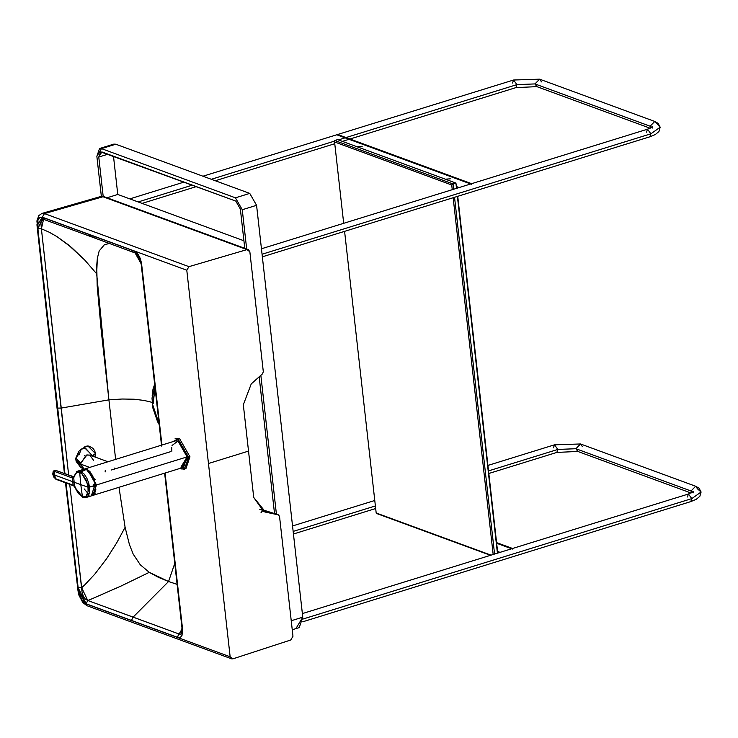 <?xml version="1.0" encoding="UTF-8"?>
<svg xmlns="http://www.w3.org/2000/svg" width="738" height="738" viewBox="0 0 738 738"><rect width="100%" height="100%" fill="white"/><g stroke="black" fill="none" stroke-linecap="round" stroke-linejoin="round"><path stroke-width="1.11" d="M155.128 388.354L152.609 404.442L159.104 423.806L152.609 404.442L155.128 388.354M155.035 387.598L153.181 403.492M93.523 460.309L89.852 455.115L86.946 454.931L80.885 462.994L80.931 464.202L89.685 467.422L80.931 464.202L84.086 469.174L81.152 465.364L76.198 461.471L81.152 465.364L80.931 464.202L75.866 459.802L76.198 461.471L80.719 467.44L84.049 469.184M78.975 454.968L81.263 449.193L84.953 448.132L92.545 455.687L95.47 453.538L94.999 457.006L95.35 453.436M95.008 457.006L95.497 453.501L94.667 450.706L92.877 448.252L88.938 446.103L86.964 445.992L81.263 449.193L85.516 448.187L92.582 456.112L95.47 453.538L87.877 445.992L84.187 447.043L87.877 445.992L95.47 453.538M107.951 461.757L89.852 455.115L86.42 455.06L80.885 462.994L75.82 458.095L78.938 453.787M80.885 462.994L75.82 458.095L75.866 459.802L80.931 464.202L80.885 462.994M105.165 471.942L105.193 470.687M114.086 467.929L114.325 469.1M172.037 445.475L177.996 441.02L187.092 456.896L96.512 484.949L87.416 469.073L84.27 469.137L87.416 469.073L96.512 484.949L87.315 469.239L84.75 469.091L87.315 469.239L96.318 484.958L92.914 495.235L96.512 484.949L92.97 495.364L183.559 467.311L187.092 456.896L96.512 484.949L92.97 495.364M88.864 494.442L84.187 488.916M111.456 469.986L170.506 451.702M95.11 493.335L94.233 493.842M94.676 493.962L94.049 494.137M95.977 484.718L94.925 492.495L95.977 484.718L87.942 470.161L95.922 484.811M95.506 491.093L95.017 492.237M88.173 470.327L89.289 471.029M180.93 467.172L187.092 456.896L177.996 441.02L175.367 440.881L84.787 468.934M171.834 451.296L171.742 447.431M175.773 438.658L179.491 438.529L189.961 456.785L184.205 468.916M180.146 468.362L181.114 468.805L188.052 457.246L177.812 439.387L171.963 441.933L177.812 439.387L188.052 457.246L181.114 468.805L181.649 468.971M181.151 468.934L180.09 468.381L181.151 468.934M175.044 438.806L179.491 438.529L189.961 456.785L185.884 468.759L181.114 468.805L184.454 469.202L188.522 457.228L178.061 438.972L179.491 438.529L175.044 438.806L178.061 438.972L188.522 457.228L184.454 469.202L179.98 468.418M86.042 469.525L81.512 471.757M95.525 486.794L94.612 486.849L95.672 486.877L95.294 483.584L89.326 471.324M88.588 495.087L87.388 494.294M88.68 494.875L89.178 495.106M81.245 471.61L83.228 469.488L85.959 469.239L87.398 469.829L91.78 474.359L93.892 478.575L95.313 483.593L94.344 479.949L95.276 483.621L91.383 495.807L93.108 495.106L95.386 490.899L95.543 485.124L94.381 479.94L86.429 469.386L83.8 469.248L77.804 471.112L80.433 471.25L84.206 474.119L86.872 478.206L88.772 483.224L89.63 488.39L89.316 492.956L88.339 495.549L85.525 497.652M95.368 490.853L95.303 483.602L95.516 490.087L95.663 486.877L94.612 486.849L95.479 486.794M94.03 486.831L93.791 484.681L95.313 483.593L93.652 485.032L93.929 486.729L95.137 487.043L94.409 487.043M94.612 486.849L93.809 486.794M76.66 471.711L80.433 471.25L79.686 472.449L80.433 471.25L89.538 487.126L88.136 487.191L93.578 485.872L89.538 487.126L85.995 497.541L91.982 495.678L95.497 490.143L95.654 486.877M75.276 487.855L78.505 493.602L82.407 496.729L80.802 484.663L82.407 496.729L84.409 496.96L86.115 496.13L88.108 491.646L88.136 487.191L80.802 484.663L79.686 472.449L77.813 472.191L75.479 473.528L73.699 477.504L76.171 472.864L77.813 472.191L79.686 472.449L80.802 484.663L88.136 487.191L86.18 480.004L82.499 474.368L79.686 472.449L82.499 474.368L86.18 480.004L87.951 485.991L88.108 491.646L86.115 496.13L83.763 497.006L82.407 496.729L83.366 497.394L78.505 493.602L75.968 489.451L75.7 487.8M55.036 470.18L73.366 476.84L72.435 478.012L73.699 477.504L72.435 478.012L72.656 481.674L74.141 482.218L73.699 477.504L74.141 482.218L72.656 481.674L73.237 485.226L74.732 486.757L74.141 482.218L80.802 484.663L74.141 482.218L74.732 486.757L75.359 486.979M95.285 483.611L94.353 479.949M74.732 486.757L73.182 485.198L74.326 485.715M73.182 485.198L55.378 478.648L73.237 485.226L72.435 478.012L73.791 476.822M74.197 476.896L73.33 476.822L72.435 478.012L54.566 471.462L54.787 475.115L72.656 481.674L54.787 475.115L55.378 478.648L54.787 475.115L52.905 474.645L53.773 477.052L55.378 478.648L53.773 477.052L52.859 474.285L53.422 473.778L52.832 473.944L53.201 471.969L54.566 471.462L55.535 470.281L54.981 470.18L74.317 476.933M74.178 476.48L73.366 476.84M56.531 479.174L55.378 478.648M53.588 471.471L54.178 470.503M53.422 473.778L52.859 474.285L54.787 475.115L54.566 471.462L72.37 477.993L73.33 476.822L55.535 470.281L53.201 471.969L52.859 474.285M94.436 483.925L95.386 484.276L94.436 483.925M94.519 485.198L95.903 484.931L93.615 485.17L94.648 485.438L94.815 486.859L95.783 486.554L95.626 485.134L94.519 485.198M93.846 486.619L94.492 486.859L94.363 485.447L94.529 486.868L93.846 486.619M94.815 486.859L95.783 486.554L94.815 486.859L94.648 485.438L95.663 484.838L95.783 486.554L94.815 486.859M95.211 491.628L95.497 490.309M89.455 471.453L94.768 479.608L94.363 479.866M95.423 490.558L95.857 489.312M90.294 471.997L88.551 470.641L90.294 471.997M94.658 479.838L95.239 479.7M85.239 456.315L84.372 455.457M302.903 619.062L691.801 498.611L688.434 494.008L691.801 498.611L302.903 619.062M302.783 621.783L690.786 501.6L691.801 498.611L701.1 492.006L691.801 498.611L690.786 501.6L696.257 499.322L699.855 496.323L701.1 492.006L699.024 488.15L695.676 486.25L691.017 491.001L692.825 492.108L691.017 491.001L691.681 492.753L691.017 491.001L695.676 486.25L697.595 488.962L701.1 492.006M687.419 496.997L688.434 494.008L302.368 613.582M553.463 447.818L554.478 444.82L580.538 443.972L575.88 448.722L691.017 491.001L575.88 448.722L577.799 451.444L575.88 448.722L580.538 443.972L582.457 446.693M554.478 444.82L557.845 449.433L575.88 448.722L557.845 449.433L556.83 452.422L557.845 449.433L554.478 444.82L487.919 465.438M293.152 531.415L375.393 505.945L293.152 531.415M488.538 470.899L557.845 449.433L488.538 470.899M262.064 254.241L650.888 133.809L647.512 129.196L650.888 133.809L262.064 254.241M262.35 256.824L649.864 136.798L650.888 133.809L660.178 127.204L650.888 133.809L649.864 136.798L655.344 134.519L658.933 131.521L660.178 127.204L658.102 123.347L654.763 121.447L650.095 126.198L651.912 127.296L650.095 126.198L650.759 127.951L650.095 126.198L654.763 121.447L660.178 127.204M646.497 132.194L647.512 129.196L261.455 248.78M512.541 83.016L513.556 80.018L539.616 79.169L534.958 83.92L650.095 126.198L534.958 83.92L536.877 86.641L534.958 83.92L539.616 79.169L541.535 81.881M513.556 80.018L516.932 84.621L534.958 83.92L516.932 84.621L515.908 87.619L516.932 84.621L513.556 80.018L202.968 176.216M138.154 201.944L192.378 185.146L138.154 201.944M211.317 179.288L334.674 141.078L211.317 179.288M338.41 139.916L345.098 137.849L338.41 139.916M346.03 137.554L516.932 84.621L346.03 137.554M512.412 549.054L496.646 543.269L512.412 549.054M471.49 184.251L337.155 134.934L471.49 184.251M362.146 146.456L357.192 146.816M450.3 178.827L445.346 179.186M112.259 145.312L115.792 144.214L249.748 193.393L256.575 205.302L302.774 617.18L296.611 627.448M113.477 156.179L117.776 194.463L243.918 240.773L117.776 194.463L107.075 197.775L117.776 194.463L113.477 156.179M274.527 513.602L259.176 376.804L274.527 513.602M276.409 514.109L260.846 375.31L276.409 514.109M246.676 249.029L242.267 209.73L235.44 197.821L101.493 148.642L96.862 156.345L101.355 196.4L96.862 156.345L99.519 148.541L101.493 148.642L235.44 197.821L242.267 209.73L246.676 249.029M240.357 209.029L244.767 248.328L240.357 209.029L235.809 201.096L240.357 209.029M103.191 196.465L98.772 157.046L101.853 151.917L235.809 201.096L100.543 151.844L98.772 157.046L103.191 196.465M292.248 629.754L299.231 627.586L302.774 617.18L291.233 620.75L302.774 617.18L256.575 205.302L242.267 209.73L256.575 205.302L249.748 193.393L235.44 197.821L249.748 193.393L115.792 144.214L101.493 148.642L115.792 144.214L113.827 144.113L99.519 148.541M108.034 154.177L98.772 157.046L108.034 154.177M334.738 140.506L337.598 139.62L334.738 140.506L453.049 183.947L455.909 183.061L337.598 139.62L455.909 183.061L456.831 188.264L455.909 183.061L453.049 183.947L334.738 140.506L334.563 141.964L451.73 184.98L453.049 183.947L453.639 189.251L453.049 183.947L451.73 184.98L334.563 141.964L334.738 140.506M454.543 197.295L494.561 554.053L454.543 197.295M497.421 553.168L457.403 196.409L497.421 553.168M456.499 188.365L455.909 183.061L456.499 188.365M376.177 512.984L344.591 231.354L376.177 512.984L491.028 555.151L376.177 512.984M343.687 223.31L334.563 141.964L343.687 223.31M493.168 554.487L453.16 197.729L493.168 554.487M452.256 189.675L451.73 184.98L452.256 189.675M376.574 513.482L490.502 555.308L376.574 513.482M457.735 196.308L497.753 553.066L457.735 196.308M155.331 390.217L154.574 389.987M153.642 389.507L153.024 388.991L152.194 395.55L153.024 388.991L154.27 389.858M154.666 384.295L153.024 388.991L155.045 383.585M133.172 554.072L140.257 564.755L149.27 572.337L158.467 577.365L168.559 581.526L174.758 563.398L168.559 581.526L177.102 584.348L168.559 581.526L149.27 572.337L140.257 564.755L133.172 554.072L129.427 544.579L133.172 554.072M152.48 402.441L144.076 400.439L134.012 399.212L122.148 399.018L108.91 399.848L115.635 459.377L108.91 399.848L122.148 399.018L134.012 399.212L144.076 400.439L152.48 402.441M118.993 487.311L125.1 527.319L129.427 544.579L125.1 527.319L118.993 487.311M99.178 250.957L97.333 258.401L96.733 265.44L97.176 285.874L101.217 330.43L108.91 399.848L96.669 273.816L97.333 258.401L99.178 250.957L104.362 244.767L99.178 250.957M140.7 261.104L135.303 252.968L140.7 261.104M109.436 243.439L104.362 244.767L109.436 243.439M182.461 628.204L165.072 473.03L182.581 629.311L182.037 635.298L180.469 637.291L179.205 637.66L177.351 637.263L182.461 628.204L181.972 627.77L181.4 633.979L178.91 633.96L177.351 637.263L86.18 603.795L131.484 620.464L133.117 617.116L131.484 620.464L177.351 637.263L178.91 633.96L133.117 617.116L168.559 581.526L133.117 617.116L87.739 600.492L86.18 603.795L82.767 601.396L79.815 596.156L78.163 587.78L86.18 603.795L87.739 600.492L92.149 598.739L87.739 600.492L81.669 587.743L78.163 587.78L66.023 483.012L78.163 587.78L81.669 587.743L85.082 584.561L81.669 587.743L69.723 484.359L82.084 592.3L83.302 596.092L85.276 599.016L87.739 600.492L178.91 633.96L182.148 629.8L178.91 633.96L180.838 634.256L182.221 633.01M136.705 253.374L134.021 250.994L88.145 234.112L90.396 236.261L89.584 236.142L136.309 253.411L138.209 255.302L140.091 259.01L141.198 264.324L161.594 446.056M133.393 252.11L130.691 251.104M96.226 238.402L90.396 236.261L88.145 234.112L42.85 217.525L45.027 219.675M42.712 219.509L43.717 219.361L42.712 219.509L40.876 222.682L41.402 228.798L49.326 232.267L57.047 236.677L71.614 247.525L84.824 260.127L96.669 273.816L84.824 260.127L68.108 244.629L57.047 236.677L49.326 232.267L41.402 228.798L61.088 408.086L108.91 399.848L61.088 408.086L68.634 474.848L41.402 228.798L43.551 219.343L89.584 236.142M85.082 584.561L94.916 573.998L106.669 558.62L116.715 542.827L125.1 527.319L116.715 542.827L106.669 558.62L94.916 573.998L85.082 584.561M92.149 598.739L121.217 585.963L149.27 572.337L121.217 585.963L92.149 598.739M161.926 445.042L141.696 264.757L134.021 250.994L138.126 254.269L140.414 258.734L141.521 263.374L161.926 445.042M42.85 217.525L37.896 228.78L41.402 228.798L37.896 228.78L57.536 408.096L61.088 408.086L57.536 408.096L64.935 473.492L38.025 230.053L37.924 220.155L39.769 217.479L42.343 217.35L134.021 250.994M100.433 196.594L104.362 196.778L246.981 249.61L188.965 266.649L186.788 270.228L42.287 217.175L186.788 270.228L188.965 266.649L44.465 213.596L188.965 266.649L246.981 249.61L102.997 196.751L44.465 213.596L42.287 217.175L39.169 217.664L37.666 220.45L37.435 225.145L64.87 473.464L56.983 407.644L36.937 224.703L37.435 225.145L44.465 213.596L41.918 213.43L44.465 213.596L102.997 196.751L100.506 196.576M231.584 658.822L87.084 605.769L85.645 603.739L87.084 605.769L82.804 602.559L78.911 595.151L78.025 590.963L65.498 482.818M85.645 603.739L78.514 591.369L81.291 599.551L85.645 603.739L230.145 656.792L85.645 603.739M246.981 249.61L248.346 249.638L249.85 251.769L246.981 249.61M64.409 473.298L36.9 220.948L38.8 215.597L41.918 213.43L100.451 196.585L104.335 196.769M278.327 514.829L269.121 512.117L278.327 514.829L279.517 516.296L292.977 636.267L290.763 639.994L232.959 658.831L231.557 658.813L230.145 656.792L232.959 658.831L290.763 639.994L292.977 636.267L279.517 516.296L278.327 514.829L265.625 512.154L253.724 497.449L248.521 451.103L243.328 404.756L251.243 383.917L262.516 373.815L263.309 371.731L249.85 251.769L263.309 371.731L262.516 373.815L251.243 383.917L243.328 404.756L248.521 451.103L208.467 463.51L248.521 451.103L253.724 497.449L263.844 511.646L265.625 512.154L261.944 510.797L265.625 512.154L278.512 514.884L274.767 513.657M186.788 270.228L230.145 656.792L186.788 270.228M274.859 513.666L264.333 510.355L269.462 512.227M264.702 510.493L259.813 509.377L264.186 510.309M264.462 510.382L269.315 512.163M260.975 512.79L262.267 511.074M154.962 386.906L152.01 398.059L152.849 407.957L157.581 421.712L159.187 424.59M81.263 449.193L78.708 451.481L75.82 458.095M88.292 470.438L95.885 484.783M95.313 483.593L95.525 490.115M85.995 497.541L82.905 497.394L73.689 485.816L55.857 479.257L52.739 474.156M74.27 476.914L73.671 476.886L73.911 476.296L77.804 471.112M54.981 470.18L53.219 471.25L52.749 474.165M693.194 492.892L693.462 491.6L688.434 494.008M580.538 443.972L695.676 486.25M488.824 473.482L556.83 452.422L577.799 451.444L691.082 493.03M292.543 525.954L374.775 500.484M293.447 533.998L375.679 508.528M652.272 128.089L652.54 126.798L647.512 129.196M539.616 79.169L654.763 121.447M349.987 139.012L515.908 87.619L536.877 86.641L650.16 128.227M129.805 198.882L184.03 182.083M142.111 203.393L196.336 186.603M215.275 180.736L334.757 143.726M342.367 141.373L349.056 139.297M500.041 552.356L497.569 551.452M512.559 548.482L496.573 542.615M459.119 187.553L456.647 186.64M471.637 183.679L338.945 134.962M181.972 627.77L164.639 473.169M104.362 196.778L248.346 249.638M264.176 510.309L259.794 509.368"/></g></svg>
